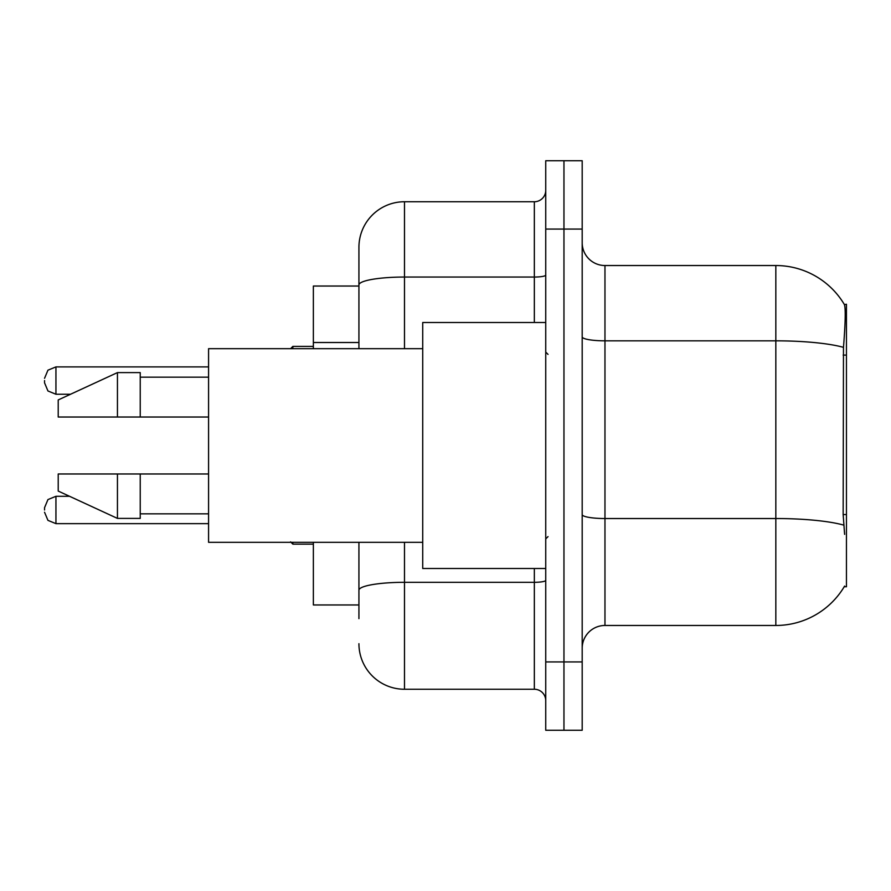 <?xml version="1.0" encoding="UTF-8"?>
<svg xmlns="http://www.w3.org/2000/svg" width="891" height="891" viewBox="0 0 891 891"><rect width="100%" height="100%" fill="white"/><g stroke="black" fill="none" stroke-linecap="round" stroke-linejoin="round"><path stroke-width="1.34" d="M844.612 534.344L843.153 514.553L843.476 347.345C845.448 322.564 845.748 308.297 844.378 304.544L846.45 304.254L846.45 586.746L844.211 586.746L844.612 586.066A79.733 79.733 0 0 1 775.827 625.471A79.733 79.733 0 0 0 844.211 586.746M358.928 286.033L313.365 286.033L313.365 348.682M358.928 604.967L313.365 604.967L313.365 542.318M582.191 648.258A22.776 22.776 0 0 1 604.967 625.471L775.827 625.471L775.827 265.529L604.967 265.529A22.776 22.776 0 0 1 582.191 242.742A22.776 22.776 0 0 0 604.967 265.529L604.967 625.471M563.958 661.924L563.958 730.264L582.191 730.264L582.191 661.924L563.958 661.924L563.958 730.264L545.737 730.264L545.737 661.924L563.958 661.924L563.958 229.076L563.958 661.924M545.737 661.924L545.737 160.736L563.958 160.736L563.958 229.076L563.958 160.736L582.191 160.736L582.191 661.924M844.378 304.544A79.733 79.733 0 0 0 775.827 265.529A79.733 79.733 0 0 1 844.378 304.544M358.928 618.632L358.928 542.318M404.492 542.318L404.492 689.255L534.344 689.255L534.344 568.514M358.928 348.682L358.928 247.308A45.564 45.564 0 0 1 404.492 201.745L534.344 201.745A11.394 11.394 0 0 0 545.737 190.351M404.492 201.745L404.492 277.045A45.564 7.908 180 0 0 358.928 284.953L358.928 247.308M545.737 700.649A11.394 11.394 0 0 0 534.344 689.255M404.492 689.255A45.564 45.564 0 0 1 358.928 643.692M545.737 322.486L422.724 322.486L422.724 568.514L545.737 568.514M422.724 348.682L208.572 348.682L208.572 542.318L422.724 542.318M117.445 417.021L58.216 417.021L58.216 399.936L117.445 372.605L117.445 417.021L208.572 417.021M117.445 372.605L140.232 372.605L140.232 417.021M208.572 473.979L140.232 473.979L140.232 518.395L117.445 518.395L117.445 473.979L58.216 473.979L58.216 491.064L117.445 518.395M58.216 473.979L73.296 473.979M140.232 473.979L117.445 473.979M44.55 509.975L44.55 507.692L44.55 509.975M44.55 380.568L44.55 382.852L44.55 380.568M846.45 514.553L843.153 514.553M846.45 355.086L843.153 355.086M358.928 342.512L313.365 342.512M843.476 347.345A79.733 13.844 180 0 0 775.827 340.83L604.967 340.83A22.776 3.954 0 0 1 582.191 336.876M843.721 525.111A79.733 13.844 180 0 0 775.827 518.529L604.967 518.529A22.776 3.954 -0 0 1 582.191 514.564M582.191 229.076L545.737 229.076M545.737 580.331A11.394 1.982 0 0 1 534.344 582.313L404.492 582.313A45.564 7.908 180 0 0 358.928 590.221M404.492 348.682L404.492 277.045L534.344 277.045L534.344 201.745M534.344 322.486L534.344 277.045A11.394 1.982 0 0 0 545.737 275.063M44.55 507.692L47.947 499.573L55.944 496.298L55.944 523.641L208.572 523.641M292.861 542.318L292.861 544.145L313.365 544.145M208.572 366.903L55.944 366.903L55.944 394.245L47.947 390.971L44.55 382.852M313.365 346.399L292.861 346.399L292.861 348.682M548.021 354.373L545.737 352.101M140.232 377.16L208.572 377.16M140.232 513.84L208.572 513.84M548.021 536.627L545.737 538.899M55.944 496.298L69.576 496.298M55.944 523.641L47.947 520.366L44.55 512.247M292.861 544.145L290.589 541.862M55.944 394.245L70.556 394.245M55.944 366.903L47.947 370.177L44.55 378.296M292.861 346.399L290.589 348.682"/></g></svg>
